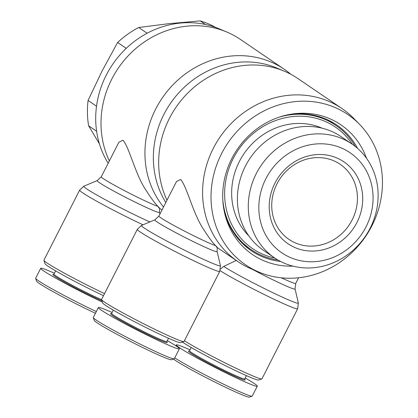 <?xml version="1.0" encoding="UTF-8"?>
<svg xmlns="http://www.w3.org/2000/svg" width="418" height="418" viewBox="0 0 418 418"><rect width="100%" height="100%" fill="white"/><g stroke="black" fill="none" stroke-linecap="round" stroke-linejoin="round"><path stroke-width="0.63" d="M290.902 74.326A92.545 84.739 124.2 0 0 284.287 69.283A92.545 84.739 124.2 0 0 274.166 63.458A92.545 84.739 124.2 0 0 165.664 93.282A92.545 84.739 124.2 0 0 163.516 207.014M284.287 69.283L240.355 39.386A92.545 84.739 124.2 0 0 230.234 33.56A92.545 84.739 124.2 0 0 226.718 31.977A92.545 84.739 124.2 0 0 127.025 57.067A92.545 84.739 124.2 0 0 109.354 160.914M157.952 206.408C155.104 203.629 151.175 198.325 146.164 190.498C135.458 174.954 129.334 147.308 122.986 140.202L118.858 142.272L101.266 176.798A33.053 1.824 -153 0 0 141.697 199.276A33.053 1.824 -153 0 0 157.952 206.408C159.927 208.357 160.115 208.739 158.521 207.563M104.557 293.608A46.273 2.555 -153 0 1 100.524 291.691A46.273 2.555 -153 0 1 43.921 260.377A46.273 2.555 -153 0 1 43.921 260.221L79.634 190.127A46.273 2.555 27 0 0 136.237 221.597A46.273 2.555 27 0 0 143.034 224.806M101.6 299.69A30.984 1.714 -153 0 1 91.887 295.218A30.984 1.714 -153 0 1 53.985 274.14L55.641 270.885M54.006 274.098L52.961 274.438A31.81 1.756 27 0 0 91.788 296.137A31.81 1.756 27 0 0 101.966 300.819M43.921 260.377L45.003 263.701A43.791 2.419 27 0 0 98.575 293.337A43.791 2.419 27 0 0 103.507 295.672M102.384 302.089A45.447 2.513 -153 0 1 96.318 299.22A45.447 2.513 -153 0 1 40.724 268.314A45.447 2.513 -153 0 1 54.439 273.241M96.344 311.556A45.447 2.513 -153 0 1 91.26 309.148A45.447 2.513 -153 0 1 35.666 278.393A45.447 2.513 -153 0 1 35.666 278.236L40.724 268.314M35.666 278.393L36.57 281.162A43.378 2.398 27 0 0 89.635 310.517A43.378 2.398 27 0 0 95.466 313.27M282.004 262.159A68.839 63.029 124.2 0 0 367.861 232.377A68.839 63.029 124.2 0 0 351.94 144.011A68.839 63.029 124.2 0 0 344.411 139.675A68.839 63.029 124.2 0 0 258.559 169.457A68.839 63.029 124.2 0 0 274.474 257.822A68.839 63.029 124.2 0 0 282.004 262.159M288.498 256.673A60.573 55.463 124.2 0 0 366.053 226.817A60.573 55.463 124.2 0 0 343.413 148.897A60.573 55.463 124.2 0 0 265.853 178.758A60.573 55.463 124.2 0 0 288.498 256.673M351.94 144.011L341.046 136.592A68.839 63.029 124.2 0 0 333.517 132.26A68.839 63.029 124.2 0 0 247.66 162.038A68.839 63.029 124.2 0 0 263.58 250.408L274.474 257.822M205.463 24.49L200.191 20.9L168.705 23.69L138.719 27.499L147.141 33.236M200.191 20.9A88.825 81.332 -55.8 0 1 211.451 25.226A88.825 81.332 -55.8 0 1 215.735 27.457M335.184 161.421A45.447 41.612 -55.8 0 1 340.153 164.284A45.447 41.612 -55.8 0 1 350.66 222.622A45.447 41.612 -55.8 0 1 293.979 242.283A45.447 41.612 -55.8 0 1 289.01 239.42A45.447 41.612 -55.8 0 1 278.503 181.083A45.447 41.612 -55.8 0 1 335.184 161.421M338.428 158.678A49.575 45.395 124.2 0 0 274.95 183.121A49.575 45.395 124.2 0 0 293.483 246.892A49.575 45.395 124.2 0 0 356.962 222.454A49.575 45.395 124.2 0 0 338.428 158.678M222.794 199.835A75.193 68.85 124.2 0 0 251.134 249.619A75.193 68.85 124.2 0 0 259.359 254.353A75.193 68.85 124.2 0 0 277.939 260.001M355.237 146.431A75.193 68.85 124.2 0 0 335.748 125.301A75.193 68.85 124.2 0 0 327.524 120.567A75.193 68.85 124.2 0 0 279.041 117.202M274.845 258.073A73.537 67.335 -55.8 0 1 260.654 253.261A73.537 67.335 -55.8 0 1 233.166 158.662A73.537 67.335 -55.8 0 1 327.325 122.411A73.537 67.335 -55.8 0 1 352.311 144.262M366.461 158.182A78.495 71.875 124.2 0 0 332.315 119.872A78.495 71.875 124.2 0 0 288.373 114.694A78.495 71.875 124.2 0 0 223.886 209.439A78.495 71.875 124.2 0 0 261.151 259.536A78.495 71.875 124.2 0 0 292.987 266.13M357.589 148.39A76.019 69.607 124.2 0 0 336.762 124.992A76.019 69.607 124.2 0 0 328.449 120.206A76.019 69.607 124.2 0 0 287.124 114.955M223.672 208.18A76.019 69.607 124.2 0 0 251.218 250.68A76.019 69.607 124.2 0 0 259.531 255.466A76.019 69.607 124.2 0 0 280.619 261.469M359.558 124.36L353.837 118.498A92.545 84.739 124.2 0 0 341.945 108.528A92.545 84.739 124.2 0 0 331.819 102.703A92.545 84.739 124.2 0 0 216.399 142.737A92.545 84.739 124.2 0 0 237.8 261.537A92.545 84.739 124.2 0 0 247.921 267.363A92.545 84.739 124.2 0 0 251.437 268.946L258.988 272.118A90.889 83.224 124.2 0 0 365.536 236.536A90.889 83.224 124.2 0 0 359.558 124.36A90.889 83.224 124.2 0 0 337.937 108.842A90.889 83.224 124.2 0 0 221.561 153.646A90.889 83.224 124.2 0 0 255.534 270.566A90.889 83.224 124.2 0 0 258.988 272.118M341.945 108.528L298.013 78.631A92.545 84.739 124.2 0 0 287.892 72.8A92.545 84.739 124.2 0 0 284.376 71.222A92.545 84.739 124.2 0 0 184.683 96.307A92.545 84.739 124.2 0 0 167.012 200.159M215.61 245.653C212.757 242.874 208.828 237.57 203.822 229.743C193.111 214.199 186.992 186.553 180.644 179.447L176.511 181.511L158.918 216.043A33.053 1.824 -153 0 0 199.349 238.521A33.053 1.824 -153 0 0 215.61 245.653C217.579 247.597 217.773 247.984 216.179 246.808M220.077 270.65A46.273 2.555 27 0 0 271.805 298.212A46.273 2.555 27 0 0 297.658 308.756L261.945 378.844A46.273 2.555 -153 0 1 261.814 378.938A46.273 2.555 -153 0 1 236.092 368.305A46.273 2.555 -153 0 1 184.395 340.764M236.499 260.299L223.708 266.438L220.532 269.046M219.748 271.386L184.035 341.475A46.273 2.555 -153 0 1 183.904 341.569A46.273 2.555 -153 0 1 158.182 330.936A46.273 2.555 -153 0 1 101.574 299.622A46.273 2.555 -153 0 1 101.579 299.46L137.292 229.372A46.273 2.555 27 0 0 193.895 260.842A46.273 2.555 27 0 0 219.748 271.386L220.438 265.644A44.329 2.451 -153 0 1 195.661 255.67A44.329 2.451 -153 0 1 141.53 225.438L137.292 229.372M168.511 338.266L166.855 341.522A30.984 1.714 -153 0 1 149.545 334.463A30.984 1.714 -153 0 1 111.637 313.385L113.299 310.13M111.658 313.343L110.613 313.683A31.81 1.756 27 0 0 149.445 335.382A31.81 1.756 27 0 0 167.216 342.52L166.876 341.48M101.574 299.622L102.661 302.945A43.791 2.419 27 0 0 156.233 332.582A43.791 2.419 27 0 0 180.581 342.645L183.904 341.569M167.315 340.618A45.447 2.513 -153 0 1 179.364 348.821A45.447 2.513 -153 0 1 153.976 338.465A45.447 2.513 -153 0 1 98.382 307.554A45.447 2.513 -153 0 1 112.097 312.486M179.364 348.821L174.306 358.743A45.447 2.513 -153 0 1 174.181 358.837A45.447 2.513 -153 0 1 148.918 348.393A45.447 2.513 -153 0 1 93.324 317.638A45.447 2.513 -153 0 1 93.324 317.481L98.382 307.554M93.324 317.638L94.228 320.402A43.378 2.398 27 0 0 147.293 349.761A43.378 2.398 27 0 0 171.411 359.731L174.181 358.837M246.421 375.636L244.765 378.891A30.984 1.714 -153 0 1 227.455 371.832A30.984 1.714 -153 0 1 189.547 350.754L191.209 347.499M189.568 350.712L188.523 351.052A31.81 1.756 27 0 0 227.355 372.751A31.81 1.756 27 0 0 245.126 379.889L244.786 378.844M182.462 342.039A43.791 2.419 27 0 0 234.143 369.946A43.791 2.419 27 0 0 258.491 380.014L261.814 378.938M245.225 377.987A45.447 2.513 -153 0 1 257.274 386.19A45.447 2.513 -153 0 1 231.885 375.834A45.447 2.513 -153 0 1 176.291 344.923A45.447 2.513 -153 0 1 190.007 349.856M257.274 386.19L252.216 396.112A45.447 2.513 -153 0 1 252.091 396.207A45.447 2.513 -153 0 1 226.828 385.757A45.447 2.513 -153 0 1 174.755 357.865M173.46 359.072A43.378 2.398 27 0 0 225.203 387.131A43.378 2.398 27 0 0 249.321 397.1L252.091 396.207M284.376 71.222L276.826 68.045A90.889 83.224 124.2 0 0 175.785 96.292A90.889 83.224 124.2 0 0 165.826 202.484M322.095 128.18A66.101 60.526 124.2 0 0 243.955 153.777A66.101 60.526 124.2 0 0 248.799 235.862M96.615 131.268L88.621 125.823A88.825 81.332 -55.8 0 1 88.073 100.472L96.516 106.219M126.246 48.342L117.62 42.474A88.825 81.332 -55.8 0 1 138.719 27.499M117.62 42.474L102.096 70.961L88.073 100.472M88.621 125.823L99.411 143.839M226.718 31.977L219.168 28.805A90.889 83.224 124.2 0 0 118.132 57.047A90.889 83.224 124.2 0 0 108.168 163.245M101.266 176.798L97.195 180.586A34.992 1.933 27 0 0 139.925 204.449A34.992 1.933 27 0 0 159.488 212.328L159.603 208.216M149.869 221.927A44.329 2.451 -153 0 1 138.003 216.425A44.329 2.451 -153 0 1 83.872 186.193L79.634 190.127M297.658 308.756L298.347 303.013A44.329 2.451 -153 0 1 273.571 293.039A44.329 2.451 -153 0 1 223.708 266.438M252.42 269.359A34.992 1.933 27 0 0 275.493 281.063A34.992 1.933 27 0 0 295.051 288.937L298.347 303.013M158.918 216.043L154.853 219.831A34.992 1.933 27 0 0 197.583 243.694A34.992 1.933 27 0 0 217.141 251.568L217.261 247.456M295.051 288.937L295.73 283.42A33.053 1.824 -153 0 1 281.314 277.808M159.488 212.328L159.906 214.11M97.195 180.586L83.872 186.193M327.837 119.919L335.748 125.301M217.141 251.568L220.438 265.644M154.853 219.831L141.53 225.438M176.291 344.923L175.842 345.801M217.235 247.54L237.8 261.537M295.73 283.42L298.609 277.766M243.219 244.237L251.134 249.619M159.577 208.295L162.022 209.956"/></g></svg>
